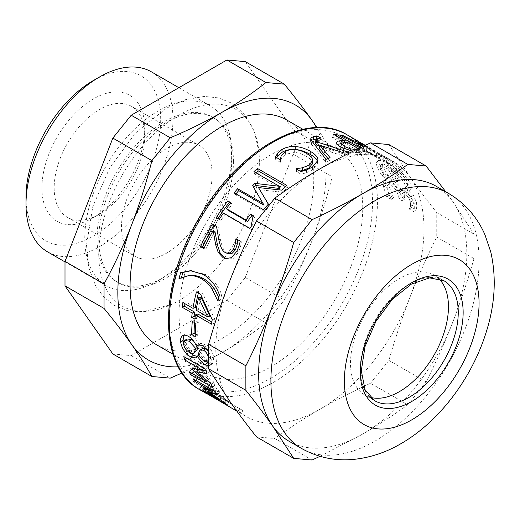 <?xml version="1.0" encoding="UTF-8"?>
<svg xmlns="http://www.w3.org/2000/svg" width="520" height="520" viewBox="0 0 520 520"><rect width="100%" height="100%" fill="white"/><g stroke="black" fill="none" stroke-linecap="round" stroke-linejoin="round"><path stroke-width="0.39" stroke-dasharray="2.6 1.95" d="M228.527 401.603L206.472 388.869A143.734 82.986 -60 0 1 204.237 386.938L221.572 396.949L207.259 387.4A143.734 82.986 -60 0 1 205.751 385.684L214.318 388.726L196.976 378.716A143.734 82.986 -60 0 1 195.312 376.266L217.367 388.999A143.734 82.986 120 0 0 219.531 392.132L210.34 388.83L225.764 399.185A143.734 82.986 120 0 0 228.527 401.603L226.642 404.501M206.472 388.869L204.9 391.287M225.764 399.185L223.815 402.019M210.34 388.83L209.203 390.377M219.531 392.132L217.431 394.797M217.367 388.999L215.208 391.586M195.312 376.266L193.161 378.859M196.976 378.716L195.696 380.322M214.318 388.726L213.037 390.332M205.751 385.684L203.697 388.421M207.259 387.4L205.927 389.233M221.572 396.949L219.889 399.425M204.237 386.938L202.3 389.786M202.819 348.283L201.988 349.161L200.623 352.469C202.566 355.609 204.672 357.747 206.934 358.885L210.21 359.32L210.873 356.363L207.201 349.407M200.623 352.469L198.198 354.257M201.988 349.161L199.55 350.844M186.999 338.962L185.991 342.069C186.576 345.774 188.682 348.738 192.309 350.948L195.852 351.553M197.672 345.885L193.349 340.737M190.522 353.158L183.528 342.738M205.439 361.199L199.953 354.276L198.627 355.979L197.217 356.519M199.427 344.513L200.551 343.479L205.4 344.012C210.113 347.256 212.908 351.936 213.779 358.066L212.667 363.435L208.533 363.253M183.911 335.25L185.01 334.197C186.602 333.32 188.662 333.593 191.185 335.023C194.474 336.999 197.073 340.281 198.991 344.864L199.114 344.929M199.836 354.211L198.705 355.075M199.953 354.276L198.77 355.179M208.514 351.403L211.347 359.801L210.21 365.365L208.572 365.892M198.991 344.864L196.553 346.476M190.19 275.567L181.285 278.148A143.734 82.986 -60 0 1 181.493 277.401M191.315 270.692L205.355 274.404C213.037 279.078 218.498 285.909 221.734 294.879A143.734 82.986 120 0 0 220.103 300.56L218.803 297.362M181.285 278.148L179.484 278.414M181.48 278.258L179.179 278.596M219.915 300.45L217.847 300.755M220.103 300.56L217.808 300.905M221.734 294.879L219.479 295.081M252.772 216.151L254.534 217.172L252.941 225.569L253.76 226.252A143.734 82.986 120 0 0 251.394 229.703L224.906 214.409A143.734 82.986 120 0 0 220.981 220.422L217.984 218.692A143.734 82.986 -60 0 1 218.114 218.484M230.38 203.222L232.147 204.243A143.734 82.986 120 0 0 227.858 210.132M217.984 218.692L216.379 217.483M220.981 220.422L219.375 219.219M224.906 214.409L223.399 213.057M251.394 229.703L249.88 228.352M253.76 226.252L252.304 224.816M254.534 217.172L253.195 215.572M232.147 204.243L230.808 202.65M312.507 163.423L312.455 162.656C312.039 160.595 309.933 158.444 306.131 156.208C302.088 153.933 298.246 152.678 294.6 152.445L285.415 154.291L281.314 158.645L280.637 162.078A143.734 82.986 120 0 0 280.365 162.273L275.691 159.575L276.705 157.651M317.596 161.876L317.752 163.391L312.442 169.93L306.644 172.666L301.132 174.258L296.413 171.535A143.734 82.986 -60 0 1 296.712 171.327L299.839 171.008M275.691 159.575L275.431 156.917M280.365 162.273L280.098 159.614M280.637 162.078L280.384 159.412M281.314 158.645L281.132 155.928M312.455 162.656L312.559 159.77M296.712 171.327L296.498 169.078M296.413 171.535L296.147 168.877M301.132 174.258L300.865 171.6M306.644 172.666L306.469 169.942M363.24 148.954A143.734 82.986 -60 0 1 365.599 151.047L391.515 166.01A143.734 82.986 -60 0 1 396.962 172.022L400.439 174.025A143.734 82.986 120 0 0 386.178 161.401L382.7 159.393A143.734 82.986 -60 0 1 389.149 163.917L363.24 148.954L365.131 146.068A147.192 84.981 -60 0 1 367.556 148.213L393.465 163.169A147.192 84.981 -60 0 1 399.048 169.325L402.526 171.333A147.192 84.981 120 0 0 387.913 158.405L384.436 156.397A147.192 84.981 -60 0 1 391.047 161.031L365.131 146.068M365.599 151.047L367.556 148.213M389.149 163.917L391.047 161.031M382.7 159.393L384.436 156.397M386.178 161.401L387.913 158.405M400.439 174.025L402.526 171.333M396.962 172.022L399.048 169.325M391.515 166.01L393.465 163.169M399.243 192.264L396.227 187.167L390.169 181.987C387.524 180.492 385.606 180.122 384.416 180.875L386.769 178.724C385.574 179.543 385.333 181.694 386.048 185.185L389.129 195.234L393.51 197.763A147.192 84.981 120 0 0 393.471 197.457L389.467 187.226L389.916 182.942C390.611 182.319 391.924 182.572 393.861 183.709L398.567 188.117L400.901 193.928A147.192 84.981 -60 0 1 401.479 197.08L404.762 198.978A147.192 84.981 120 0 0 404.261 196.216L404.606 191.731L407.563 192.218L411.151 195.741L413.004 200.408L412.887 204.75L411.71 207.038A147.192 84.981 -60 0 1 411.749 207.317L416.084 209.82C416.8 208.091 416.904 205.576 416.39 202.274L413.088 194.545L406.835 188.643L402.578 188.058L401.901 190.359L401.615 190.197L398.574 185.003L392.503 179.777C389.857 178.282 387.946 177.931 386.769 178.724L384.416 180.875C383.207 181.643 382.954 183.736 383.65 187.142L386.698 196.983L391.079 199.511A143.734 82.986 120 0 0 391.047 199.212L387.069 189.183L387.55 185.022C388.245 184.425 389.565 184.697 391.501 185.835L396.195 190.19L398.502 195.884A143.734 82.986 -60 0 1 399.061 198.965L402.35 200.863A143.734 82.986 120 0 0 401.863 198.159L402.214 193.823L405.197 194.324L408.779 197.808L410.605 202.371L410.469 206.603L409.286 208.812A143.734 82.986 -60 0 1 409.318 209.086L413.654 211.588C414.382 209.917 414.492 207.467 413.991 204.243L410.728 196.671L404.501 190.84L400.192 190.229L399.529 192.426L399.243 192.264L401.615 190.197M387.406 185.133L389.916 182.942L387.406 185.133M396.227 187.167L398.574 185.003M399.529 192.426L401.901 190.359M413.654 211.588L416.084 209.82M409.318 209.086L411.749 207.317M409.286 208.812L411.71 207.038M408.779 197.808L411.151 195.741M402.35 200.863L404.762 198.978M399.061 198.965L401.479 197.08M396.195 190.19L398.567 188.117M391.047 199.212L393.471 197.457M391.079 199.511L393.51 197.763M386.698 196.983L389.129 195.234M407.609 185.068C403.702 178.282 396.669 172.081 386.522 166.472L379.574 163.033L376.253 162.994L377.195 167.537L382.063 175.916L386.399 178.419A143.734 82.986 120 0 0 386.308 178.165L380.543 169.526L379.971 166.303L387.666 168.747A143.734 82.986 -60 0 1 393.575 179.972L396.981 181.942A143.734 82.986 120 0 0 391.163 170.846C397.507 174.739 401.908 178.88 404.359 183.274C405.587 185.946 405.613 187.714 404.43 188.578A143.734 82.986 -60 0 1 404.521 188.832L408.882 191.347C409.26 189.943 408.837 187.85 407.609 185.068L409.851 182.637C405.853 175.689 398.775 169.41 388.622 163.8L381.738 160.401L378.443 160.388L379.438 165.107L384.384 173.661L388.713 176.163A147.192 84.981 120 0 0 388.622 175.903L382.785 167.096L382.181 163.742L389.812 166.14A147.192 84.981 -60 0 1 395.863 177.639L399.269 179.608A147.192 84.981 120 0 0 393.309 168.246C399.666 172.153 404.099 176.352 406.601 180.843C407.862 183.58 407.914 185.406 406.744 186.316A147.192 84.981 -60 0 1 406.841 186.576L411.197 189.092C411.56 187.636 411.112 185.484 409.851 182.637M404.671 188.383L406.939 186.154L404.671 188.383M408.882 191.347L411.197 189.092M404.521 188.832L406.841 186.576M391.163 170.846L393.309 168.246M396.981 181.942L399.269 179.608M393.575 179.972L395.863 177.639M387.666 168.747L389.812 166.14M386.308 178.165L388.622 175.903M386.399 178.419L388.713 176.163M382.063 175.916L384.384 173.661M356.07 146.023L373.438 155.084L362.999 148.401A143.734 82.986 120 0 0 356.07 146.023L357.188 143.605M362.999 148.401L364.604 145.34L374.966 151.99L373.438 155.084M363.701 146.088L374.966 151.99M354.153 143A143.734 82.986 -60 0 1 356.531 144.281A143.734 82.986 -60 0 1 356.922 144.508L379.191 158.028A143.734 82.986 120 0 0 375.512 156.774L338.156 138.086A143.734 82.986 -60 0 1 341.536 138.658L351.891 143.884A143.734 82.986 -60 0 1 360.445 146.822L354.153 143L355.829 139.965M356.922 144.508L358.592 141.635M360.445 146.822L361.822 144.248M351.891 143.884L352.969 141.512M341.536 138.658L342.511 136.416M338.156 138.086L339.443 134.94M375.512 156.774L376.994 153.667L362.901 146.465M379.191 158.028L380.757 154.953A147.192 84.981 120 0 0 376.994 153.667M365.248 145.359L380.757 154.953M358.501 152.607L346.781 145.841A143.734 82.986 120 0 0 344.468 145.795C341.718 145.788 340.457 146.204 340.685 147.049L343.538 149.708L349.921 152.113L355.687 152.562A143.734 82.986 -60 0 1 358.501 152.607L359.651 149.448L358.3 148.668M356.785 149.403A147.192 84.981 -60 0 1 359.651 149.448M346.781 145.841L347.932 142.681M344.24 142.675L365.209 154.785A143.734 82.986 120 0 0 358.859 154.518L350.168 153.888L339.95 150.261C337.344 148.714 335.953 147.349 335.771 146.166L335.822 145.548L337.246 144.3M341.562 143.877A143.734 82.986 -60 0 1 343.447 143.917L332.495 137.592A143.734 82.986 -60 0 1 335.822 137.813L343.96 142.513M365.209 154.785L366.444 151.626A147.192 84.981 120 0 0 359.938 151.359L353.353 151.079M359.944 147.875L366.444 151.626M335.822 137.813L336.499 136.084M332.495 137.592L333.645 134.433M343.447 143.917L343.889 142.701M327.971 158.587L329.719 160.726A143.734 82.986 120 0 0 325.825 162.363L311.35 144.151L310.492 140.953L311.272 140.251M319.716 146.062L348.153 155.48A143.734 82.986 120 0 0 344.136 156.26L319.325 148.285M316.251 139.055L319.813 141.115A143.734 82.986 120 0 0 319.547 141.167L317.135 141.583L315.231 142.779M310.824 138.476L310.252 141.518L310.837 139.21M325.825 162.363L326.105 159.387M329.719 160.726L330.096 157.716M344.136 156.26L344.864 153.14M348.153 155.48L348.972 152.347M315.484 142.266L316.134 139.165M319.547 141.167L320.3 138.041M319.813 141.115L320.567 137.988M268.314 204.172L269.451 206.024A143.734 82.986 120 0 0 264.745 211.569L235.358 194.603A143.734 82.986 -60 0 1 235.976 193.856M285.5 186.635L287.489 187.785A143.734 82.986 120 0 0 282.497 192.387L259.415 189.664M280 188.546L254.683 173.933A143.734 82.986 -60 0 1 255.925 172.783M264.043 205.212L253.624 187.72A143.734 82.986 -60 0 1 253.78 187.551M235.358 194.603L234.169 192.816M264.745 211.569L263.556 209.781M269.451 206.024L268.372 204.107M282.497 192.387L281.736 190.138M287.489 187.785L286.851 185.425M254.683 173.933L253.962 171.645M253.624 187.72L252.681 185.66M214.948 231.433A143.734 82.986 120 0 0 205.894 249.113L204.139 248.105M240.181 241.105L241.904 242.099L238.596 252.187L233.409 258.291L227.266 259.233L226.258 258.869M216.567 226.486L218.257 227.461L220.513 240.078C222.216 247.702 224.478 252.089 227.305 253.233L228.384 253.741M205.894 249.113L203.911 248.593M241.904 242.099L240.188 241.066M218.257 227.461L216.554 226.408M200.974 297.193A143.734 82.986 120 0 0 198.523 309.381L196.125 310.173M198.523 309.381L210.002 316.011M197.821 313.976A143.734 82.986 120 0 0 197.288 318.188L195.13 316.94M198.374 293.02A143.734 82.986 -60 0 1 198.757 291.499L202.904 293.891L214.611 318.897A143.734 82.986 120 0 0 213.941 323.291L211.835 322.075M184.938 303.713A143.734 82.986 -60 0 1 185.256 301.724L195.358 307.554M197.288 318.188L194.864 319.189M213.941 323.291L211.53 324.194M214.611 318.897L212.212 319.696M202.904 293.891L200.59 294.3M198.757 291.499L196.443 291.909M185.256 301.724L182.864 302.517M194.552 322.608A143.734 82.986 -60 0 1 194.753 320.236L198.322 322.296A143.734 82.986 120 0 0 197.678 335.179L195.273 333.794M197.678 335.179L195.228 336.576M198.322 322.296L195.891 323.382M194.753 320.236L192.316 321.321M198.919 369.558L213.155 381.342A143.734 82.986 120 0 0 214.981 384.969L192.927 372.236A143.734 82.986 -60 0 1 191.444 369.33L208.78 379.34L198.003 370.461M196.235 368.979L195.578 368.426A143.734 82.986 -60 0 1 194.669 366.022L204.386 367.79L187.044 357.779A143.734 82.986 -60 0 1 186.154 354.51L208.208 367.244A143.734 82.986 120 0 0 209.378 371.436L206.252 370.91M192.927 372.236L191.945 373.341M214.981 384.969L212.771 387.459M213.155 381.342L210.906 383.747M209.378 371.436L207.031 373.601M208.208 367.244L205.836 369.31M186.154 354.51L183.781 356.577M187.044 357.779L186.589 358.196M204.386 367.79L203.925 368.206M194.669 366.022L192.355 368.284M195.578 368.426L195.208 368.797M208.78 379.34L207.369 380.854M191.444 369.33L189.196 371.748M239.831 408.616L238.011 411.554A147.192 84.981 120 0 0 241.111 413.569L242.859 410.579L235.787 406.504L239.831 408.616A143.734 82.986 120 0 0 242.859 410.579L204.042 388.167A143.734 82.986 -60 0 1 201.013 386.204L235.787 406.504L234.065 409.507L210.269 395.772M228.664 402.077L227.045 405.132L246.285 416.566A147.192 84.981 120 0 0 319.878 409.272A147.192 84.981 120 0 0 410.02 297.141A147.192 84.981 120 0 0 410.02 176.956A147.192 84.981 120 0 0 393.478 161.616A147.192 84.981 120 0 0 319.878 168.903A147.192 84.981 120 0 0 229.743 281.034A147.192 84.981 120 0 0 215.8 349.18A147.192 84.981 120 0 0 229.743 401.219A147.192 84.981 120 0 0 246.285 416.566M239.642 408.506L238.011 411.554M236.756 411.001L237.822 411.444M201.208 386.308L199.388 389.253M201.013 386.204L199.192 389.142M204.042 388.167L202.339 391.085M227.045 405.132L206.986 393.861M362.739 207.786A129.876 74.984 120 0 0 335.835 148.33A129.876 74.984 120 0 0 235.755 183.131A129.876 74.984 120 0 0 179.062 313.833A129.876 74.984 120 0 0 205.959 373.288A129.876 74.984 120 0 0 306.046 338.494A129.876 74.984 120 0 0 362.739 207.786M312.084 460.018L274.839 438.516L256.471 436.878M320.014 456.313L362.739 434.018C378.411 424.95 393.425 415.2 407.778 404.775L370.532 383.266C352.469 391.553 335.589 400.225 319.878 409.272C304.207 418.34 289.192 428.09 274.839 438.516M407.778 404.775L426.147 381.921C436.104 362.109 445.016 342.095 452.875 321.887C460.7 301.652 467.74 280.56 473.993 258.603L473.993 234.117L436.748 212.608L436.748 237.1C426.79 256.919 417.879 276.933 410.02 297.141C402.188 317.369 395.148 338.462 388.901 360.418L370.532 383.266M473.993 258.603L436.748 237.1M426.147 381.921L388.901 360.418M473.993 234.117L452.875 201.702L445.783 191.815M388.901 144.541L410.02 176.956C417.879 188.13 426.79 200.011 436.748 212.608M289.139 441.304A147.192 84.981 120 0 0 362.739 434.018A147.192 84.981 120 0 0 452.875 321.887A147.192 84.981 120 0 0 452.875 201.702A147.192 84.981 120 0 0 436.332 186.355M245.278 61.62L293.124 129.688L293.124 154.18L245.278 277.498L226.909 300.346L131.216 355.596L112.847 353.957M131.216 355.596L170.261 378.137M182.006 373.003L221.923 352.716C237.66 343.597 252.337 333.651 265.954 322.894L284.323 300.04C294.899 280.703 304.142 260.884 312.058 240.584C319.911 220.246 326.619 198.958 332.169 176.722L332.169 152.237L316.992 127.576M226.909 300.346L265.954 322.894M245.278 277.498L284.323 300.04M293.124 154.18L332.169 176.722M293.124 129.688L332.169 152.237M178.289 366.834A147.192 84.981 120 0 0 221.923 352.716A147.192 84.981 120 0 0 312.058 240.584A147.192 84.981 120 0 0 316.413 127.595M54.165 187.993A64.07 36.992 120 0 0 67.431 217.328A64.07 36.992 120 0 0 99.47 214.149A64.07 36.992 120 0 0 144.774 135.681A64.07 36.992 120 0 0 131.508 106.347A64.07 36.992 120 0 0 82.134 123.513A64.07 36.992 120 0 0 54.165 187.993M41.919 187.993A72.728 41.99 120 0 0 93.347 217.685A72.728 41.99 120 0 0 144.774 128.609A72.728 41.99 120 0 0 93.347 98.917A72.728 41.99 120 0 0 41.919 187.993M26 197.184A95.245 54.99 120 0 0 93.347 236.067A95.245 54.99 120 0 0 160.693 119.418A95.245 54.99 120 0 0 93.347 80.535M47.522 251.817A103.903 59.989 120 0 0 127.588 223.983A103.903 59.989 120 0 0 172.939 119.418A103.903 59.989 120 0 0 151.417 71.851M231.719 153.355A103.903 59.989 120 0 0 210.197 105.788A103.903 59.989 120 0 0 130.13 133.627A103.903 59.989 120 0 0 84.773 238.186A103.903 59.989 120 0 0 106.294 285.753A103.903 59.989 120 0 0 158.249 280.605A103.903 59.989 120 0 0 231.719 153.355L231.719 160.42A95.245 54.99 120 0 0 211.991 116.818A95.245 54.99 120 0 0 138.593 142.337A95.245 54.99 120 0 0 97.019 238.186A95.245 54.99 120 0 0 116.747 281.788A95.245 54.99 120 0 0 164.372 277.069A95.245 54.99 120 0 0 231.719 160.42M233.441 161.421A95.245 54.99 120 0 0 213.714 117.819A95.245 54.99 120 0 0 140.322 143.332A95.245 54.99 120 0 0 98.748 239.187A95.245 54.99 120 0 0 118.476 282.783A95.245 54.99 120 0 0 166.095 278.07A95.245 54.99 120 0 0 174.583 272.545A95.245 54.99 120 0 0 232.908 171.529A95.245 54.99 120 0 0 233.441 161.421M259.376 161.421A113.581 65.579 120 0 0 258.973 152.334A113.581 65.579 120 0 0 176.364 116.656A113.581 65.579 120 0 0 98.794 251.024A113.581 65.579 120 0 0 170.989 304.72A113.581 65.579 120 0 0 179.062 300.528A113.581 65.579 120 0 0 259.376 161.421M156.982 345.007A129.876 74.984 120 0 0 257.062 310.213A129.876 74.984 120 0 0 313.755 179.511A129.876 74.984 120 0 0 286.858 120.055M438.763 278.59A69.27 39.995 120 0 0 434.109 275.054A69.27 39.995 120 0 0 380.731 293.611A69.27 39.995 120 0 0 350.493 363.318A69.27 39.995 120 0 0 364.839 395.031A69.27 39.995 120 0 0 370.234 397.293M212.121 174.564A64.07 36.992 120 0 0 198.855 145.23A64.07 36.992 120 0 0 149.481 162.396A64.07 36.992 120 0 0 121.511 226.876A64.07 36.992 120 0 0 134.784 256.211A64.07 36.992 120 0 0 184.158 239.044A64.07 36.992 120 0 0 212.121 174.564M206.934 358.885L204.522 360.744M210.873 356.363L208.494 358.059M192.309 350.948L189.891 352.82M185.991 342.069L183.56 343.804M213.779 358.066L211.347 359.801M205.4 344.012L202.95 345.514M191.185 335.023L188.734 336.505M205.355 274.404L203.171 274.385M285.415 154.291L285.363 151.495M294.6 152.445L294.697 149.565M306.131 156.208L306.293 153.296M312.442 169.93L312.39 167.128M317.714 162.474L317.792 161.239M404.501 190.84L406.835 188.643M410.728 196.671L413.088 194.545M413.991 204.243L416.39 202.274M410.469 206.603L412.887 204.75M410.605 202.371L413.004 200.408M405.197 194.324L407.563 192.218M401.863 198.159L404.261 196.216M398.502 195.884L400.901 193.928M391.501 185.835L393.861 183.709M387.069 189.183L389.467 187.226M383.65 187.142L386.048 185.185M390.169 181.987L392.503 179.777M386.522 166.472L388.622 163.8M404.359 183.274L406.601 180.843M380.543 169.526L382.785 167.096M377.195 167.537L379.438 165.107M343.538 149.708L343.85 148.649M349.921 152.113L350.389 150.605M355.687 152.562L356.766 149.409M344.468 145.795L345.566 142.636M339.95 150.261L340.788 147.121M350.168 153.888L351.078 150.735M358.859 154.518L359.938 151.359M335.771 146.166L336.668 143.013M317.135 141.583L317.837 138.47M311.35 144.151L311.877 141.083M238.596 252.187L236.763 251.368M227.305 253.233L225.4 252.558M220.513 240.078L218.692 239.226M226.155 400.875L224.478 403.904M212.784 393.224L211.055 396.227M346.944 134.751A147.192 84.981 -60 0 1 369.512 252.701A147.192 84.981 -60 0 1 273.351 382.408A147.192 84.981 -60 0 1 199.752 389.701M270.901 378.163A143.734 82.986 120 0 0 358.917 151.314A143.734 82.986 120 0 0 182.884 252.947A143.734 82.986 120 0 0 270.901 378.163M301.386 448.376A147.192 84.981 120 0 0 374.985 441.084A147.192 84.981 120 0 0 471.14 311.376A147.192 84.981 120 0 0 448.578 193.427M434.109 275.054L443.904 280.709A69.27 39.995 120 0 0 390.526 299.267A69.27 39.995 120 0 0 360.288 368.973A69.27 39.995 120 0 0 374.634 400.686L364.839 395.031M210.21 359.32L208.507 360.601M198.627 355.979L196.164 357.929M212.667 363.435L210.21 365.365M200.551 343.479L198.172 344.994M192.231 270.654L190.405 270.699M252.941 225.569L252.252 224.887M317.752 163.391L317.909 160.375M400.192 190.229L402.578 188.058M402.214 193.823L404.606 191.731M379.971 166.303L382.181 163.742M376.253 162.994L378.443 160.388M356.531 144.281L358.215 145.256M335.822 145.548L336.719 142.448M227.266 259.233L225.258 258.655M205.816 389.2L212.004 392.776M365.287 145.34L393.478 161.616M144.774 135.681L144.774 128.609M99.47 214.149L93.347 217.685M65 261.911L106.294 285.753M178.88 87.711L210.197 105.788M164.372 277.069L158.249 280.605M116.747 281.788L118.476 282.783M211.991 116.818L213.714 117.819M258.973 152.334L254.358 131.398L244.589 114.224L231.335 102.992L218.465 97.884L204.334 96.434L185.562 99.665L166.621 108.069L135.662 132.892L109.831 167.609L92.859 206.466L86.495 244.972L88.608 267.176L95.758 286.247L103.922 297.213L114.426 305.442L127.251 310.583L141.336 312.078L170.989 304.72M174.583 272.545C203.781 252.233 229.911 206.973 232.908 171.529M173.043 354.282L205.959 373.288M302.919 129.324L335.835 148.33M67.431 217.328L134.784 256.211M131.508 106.347L198.855 145.23"/><path stroke-width="0.78" d="M204.9 391.287L204.588 391.768A147.192 84.981 -60 0 1 202.3 389.786L219.635 399.796L205.244 390.169A147.192 84.981 -60 0 1 203.697 388.421L212.206 391.378L194.864 381.368A147.192 84.981 -60 0 1 193.161 378.859L215.208 391.586A147.192 84.981 120 0 0 217.431 394.797L208.312 391.586L223.815 402.019A147.192 84.981 120 0 0 226.642 404.501L204.588 391.768M209.203 390.377L208.312 391.586M195.696 380.322L194.864 381.368M213.037 390.332L212.206 391.378M205.927 389.233L205.244 390.169M219.889 399.425L219.635 399.796M198.198 354.257C200.148 357.448 202.254 359.613 204.522 360.744L207.766 361.16L208.436 358.098C208.013 354.705 206.401 352.079 203.6 350.22L200.428 349.895L199.55 350.844L198.198 354.257M207.201 349.407L206.044 348.608L202.819 348.283L200.428 349.895M183.56 343.804C184.151 347.601 186.264 350.603 189.891 352.82L193.388 353.418L194.415 352.099L195.748 348.498L189.196 341.159L184.6 340.574L183.56 343.804M193.388 353.418L196.839 350.311L194.415 352.099M196.839 350.311L198.185 346.821L195.748 348.498M198.185 346.821L197.672 345.885M193.349 340.737L191.639 339.567L186.999 338.962L184.6 340.574M197.217 356.519L193.433 355.219L190.522 353.158M183.528 342.738L183.06 340.334L183.911 335.25M208.533 363.253L205.439 361.199M198.705 355.075L196.164 357.929L191.035 357.188C185.38 353.646 181.909 348.601 180.622 342.062C180.336 338.865 180.98 336.759 182.566 335.751C184.151 334.822 186.212 335.075 188.734 336.505C192.023 338.488 194.63 341.809 196.553 346.476L199.427 344.513M198.77 355.179L197.418 356.05M208.572 365.892L205.27 364.748C202.339 363.044 199.758 360.172 197.535 356.122M196.671 346.548L198.172 344.994L202.95 345.514L208.514 351.403M218.803 297.362L214.299 288.788C211.672 284.765 208.195 281.431 203.866 278.785C199.427 276.322 195.234 275.23 191.289 275.502L188.286 275.717L178.99 278.493A147.192 84.981 -60 0 1 180.661 272.668L190.405 270.699L203.171 274.385C210.853 279.065 216.287 285.961 219.479 295.081A147.192 84.981 120 0 0 217.808 300.905L212.05 288.951C209.443 284.882 205.972 281.522 201.65 278.87C197.203 276.406 193.005 275.34 189.046 275.672L188.286 275.717M181.493 277.401A143.734 82.986 -60 0 1 182.917 272.467L191.315 270.692M179.484 278.414L178.99 278.493M182.917 272.467L180.661 272.668M218.114 218.484A143.734 82.986 -60 0 1 229.144 202.514L227.806 200.915L230.808 202.65A147.192 84.981 120 0 0 226.415 208.676L227.858 210.132L247.553 221.507A143.734 82.986 -60 0 1 251.843 215.618L252.772 216.151M229.144 202.514L230.38 203.222M251.843 215.618L250.504 214.019L253.195 215.572L251.511 224.153L252.304 224.816A147.192 84.981 120 0 0 249.88 228.352L223.399 213.057A147.192 84.981 120 0 0 219.375 219.219L216.379 217.483A147.192 84.981 -60 0 1 227.806 200.915M247.553 221.507L246.109 220.051A147.192 84.981 -60 0 1 250.504 214.019M226.415 208.676L246.109 220.051M276.705 157.651L277.823 156.026L282.081 152.315C285.87 150.072 290.231 149.13 295.165 149.481C300.072 149.832 305.052 151.45 310.089 154.323C314.899 157.112 317.447 159.828 317.714 162.474M299.839 171.008L302.387 170.553L309.133 167.986L312.507 163.423L312.559 159.77C312.182 157.69 310.096 155.532 306.293 153.296C302.25 151.021 298.389 149.773 294.697 149.565C291.031 149.338 287.918 149.981 285.363 151.495L281.132 155.928L280.384 159.412A147.192 84.981 120 0 0 280.098 159.614L275.431 156.917L277.654 153.303L282.029 149.513C285.909 147.225 290.349 146.237 295.334 146.562C300.307 146.887 305.312 148.486 310.349 151.359C315.159 154.148 317.675 156.884 317.889 159.555L317.909 160.375L312.39 167.128L306.469 169.942L300.865 171.6L296.147 168.877A147.192 84.981 -60 0 1 296.459 168.662L302.204 167.837L309.082 165.191L312.598 160.472M277.823 156.026L277.654 153.303M296.498 169.078L296.459 168.662M357.188 143.605L357.513 142.903L363.701 146.088M364.897 145.522L364.604 145.34A147.192 84.981 120 0 0 357.513 142.903M358.592 141.635L365.248 145.359M361.822 144.248L362.076 143.774L355.829 139.965A147.192 84.981 -60 0 1 358.26 141.284A147.192 84.981 -60 0 1 358.663 141.518M352.969 141.512L353.314 140.758A147.192 84.981 -60 0 1 362.076 143.774M342.511 136.416L342.901 135.525L353.314 140.758M362.901 146.465L339.443 134.94A147.192 84.981 -60 0 1 342.901 135.525M358.3 148.668L347.932 142.681A147.192 84.981 120 0 0 345.566 142.636C342.751 142.63 341.445 143.046 341.647 143.891L340.685 147.062L341.647 143.891L344.468 146.555L350.896 148.96L356.772 149.403A147.192 84.981 -60 0 1 356.785 149.403L356.766 149.409M337.246 144.3L340.574 143.877A143.734 82.986 -60 0 1 341.562 143.877M353.353 151.079L351.078 150.735L340.788 147.121C338.182 145.574 336.81 144.203 336.668 143.013L336.719 142.448M336.499 136.084L337.058 134.66L359.944 147.875M343.889 142.701L344.598 140.758L333.645 134.433A147.192 84.981 -60 0 1 337.058 134.66M336.668 143.013C336.388 141.577 338.052 140.81 341.653 140.712A147.192 84.981 -60 0 1 344.598 140.758M315.484 142.266L315.829 144.053L316.726 145.132L317.311 142.051L348.972 152.347A147.192 84.981 120 0 0 344.864 153.14L319.865 145.216L319.325 148.285L327.971 158.587M316.726 145.132L319.716 146.062M311.272 140.251L316.251 139.055M319.865 145.216L330.096 157.716A147.192 84.981 120 0 0 326.105 159.387L311.877 141.083L310.824 138.476L311.096 137.865L313.736 136.494L316.901 135.87L320.567 137.988A147.192 84.981 120 0 0 320.3 138.041L316.134 139.165L315.231 142.779M315.829 144.053L316.433 140.966L317.311 142.051M316.134 139.165L316.433 140.966M316.147 138.996L316.901 135.87M255.925 172.783A143.734 82.986 -60 0 1 258.102 170.814L257.459 168.454L286.851 185.425A147.192 84.981 120 0 0 281.736 190.138L258.492 187.577L268.314 204.172M258.102 170.814L285.5 186.635M253.78 187.551A143.734 82.986 -60 0 1 255.781 185.471L280 188.546L279.279 186.264L253.962 171.645A147.192 84.981 -60 0 1 257.459 168.454M235.976 193.856A143.734 82.986 -60 0 1 238.725 190.593L264.043 205.212L252.681 185.66A147.192 84.981 -60 0 1 254.891 183.352L279.279 186.264M258.492 187.577L268.372 204.107A147.192 84.981 120 0 0 263.556 209.781L234.169 192.816A147.192 84.981 -60 0 1 237.62 188.708L262.938 203.327M255.781 185.471L254.891 183.352M238.725 190.593L237.62 188.708M204.139 248.105L202.488 247.15A143.734 82.986 -60 0 1 214.091 225.056L216.567 226.486M226.258 258.869L225.121 258.303L220.142 253.019L217.51 245.271L214.948 231.433L213.187 230.49A147.192 84.981 120 0 0 203.911 248.593L200.506 246.63A147.192 84.981 -60 0 1 212.388 224.003L216.554 226.408L218.692 239.226C220.337 246.974 222.567 251.42 225.4 252.558L226.453 253.052L230.009 252.857L233.545 249.047L235.45 243.347L235.846 238.908A147.192 84.981 -60 0 1 235.995 238.641L240.188 241.066C239.72 244.088 238.576 247.52 236.763 251.368L231.472 257.654L225.258 258.655L223.158 257.745L218.198 252.415L215.625 244.556L213.187 230.49M226.453 253.052L228.384 253.741L231.894 253.578L235.378 249.873L237.211 244.29L237.562 239.935A143.734 82.986 -60 0 1 237.712 239.681L240.181 241.105M202.488 247.15L200.506 246.63M217.51 245.271L215.625 244.556M220.142 253.019L218.198 252.415M237.712 239.681L235.995 238.641M237.562 239.935L235.846 238.908M237.211 244.29L235.45 243.347M214.091 225.056L212.388 224.003M198.64 297.694A147.192 84.981 120 0 0 196.125 310.173L207.603 316.803L198.64 297.694L200.974 297.193L210.002 316.011L207.603 316.803M195.13 316.94L194.116 316.355A143.734 82.986 -60 0 1 194.649 312.15L184.555 306.319A143.734 82.986 -60 0 1 184.938 303.713M211.835 322.075L197.821 313.976L195.403 314.886A147.192 84.981 120 0 0 194.864 319.189L191.692 317.363A147.192 84.981 -60 0 1 192.238 313.053L182.143 307.229A147.192 84.981 -60 0 1 182.864 302.517L192.959 308.347A147.192 84.981 -60 0 1 196.443 291.909L200.59 294.3L212.212 319.696A147.192 84.981 120 0 0 211.53 324.194L195.403 314.886M192.959 308.347L195.358 307.554A143.734 82.986 -60 0 1 198.374 293.02M194.116 316.355L191.692 317.363M184.555 306.319L182.143 307.229M194.649 312.15L192.238 313.053M195.273 333.794L194.109 333.119A143.734 82.986 -60 0 1 194.552 322.608M194.109 333.119L191.659 334.516A147.192 84.981 -60 0 1 192.316 321.321L195.891 323.382A147.192 84.981 120 0 0 195.228 336.576L191.659 334.516M206.252 370.91L198.919 369.558L196.612 371.846L210.906 383.747A147.192 84.981 120 0 0 212.771 387.459L190.717 374.725A147.192 84.981 -60 0 1 189.196 371.748L206.537 381.758L193.291 370.74A147.192 84.981 -60 0 1 192.355 368.284L202.033 369.935L184.697 359.925A147.192 84.981 -60 0 1 183.781 356.577L205.836 369.31A147.192 84.981 120 0 0 207.031 373.601L196.612 371.846M198.003 370.461L196.235 368.979M191.945 373.341L190.717 374.725M186.589 358.196L184.697 359.925M203.925 368.206L202.033 369.935M195.208 368.797L193.291 370.74M207.369 380.854L206.537 381.758M234.065 409.507L236.756 411.001M202.339 391.085L202.293 391.157A147.192 84.981 -60 0 1 199.192 389.142L234.436 409.721M206.986 393.861L202.293 391.157M407.778 164.405C393.425 174.831 378.411 184.581 362.739 193.648C347.029 202.696 330.148 211.367 312.084 219.655L293.716 242.502C287.469 264.459 280.43 285.552 272.597 305.78C264.739 325.988 255.827 346.001 245.869 365.82L245.869 390.312C255.827 402.909 264.739 414.791 272.597 425.965L293.716 458.38L256.471 436.878C246.513 424.275 237.608 412.393 229.743 401.219L208.624 368.803L208.624 344.318C214.877 322.361 221.917 301.269 229.743 281.034C237.608 260.825 246.513 240.812 256.471 221L274.839 198.146C289.192 187.72 304.207 177.97 319.878 168.903C335.589 159.855 352.469 151.184 370.532 142.896L388.901 144.541L426.147 166.042L407.778 164.405L370.532 142.896M245.869 390.312L208.624 368.803M293.716 458.38L312.084 460.018L320.014 456.313M445.783 191.815L426.147 166.042M312.084 219.655L274.839 198.146M293.716 242.502L256.471 221M245.869 365.82L208.624 344.318M448.578 193.427L436.332 186.355A147.192 84.981 120 0 0 362.739 193.648A147.192 84.981 120 0 0 272.597 305.78A147.192 84.981 120 0 0 258.655 373.925A147.192 84.981 120 0 0 272.597 425.965A147.192 84.981 120 0 0 289.139 441.304L301.386 448.376C317.805 457.548 335.374 461.207 354.101 459.349C370.5 457.581 386.12 452.354 400.959 443.657C439.712 421.408 472.147 377.683 486.343 331.702C495.072 304.064 496.554 277.492 490.782 251.986L484.946 234.728C477.23 217.074 465.107 203.307 448.578 193.427A147.192 84.981 120 0 0 335.153 232.863A147.192 84.981 120 0 0 270.901 380.991A147.192 84.981 120 0 0 284.843 433.037A147.192 84.981 120 0 0 301.386 448.376M151.892 376.5L112.847 353.957L65 285.883L104.046 308.432C114.621 321.353 123.87 333.431 131.781 344.663C139.633 355.862 146.341 366.476 151.892 376.5L170.261 378.137L182.006 373.003M65 285.883L65 261.397L104.046 283.94L104.046 308.432M65 261.397L112.847 138.079L151.892 160.622C146.341 182.858 139.633 204.145 131.781 224.478C123.87 244.784 114.621 264.602 104.046 283.94M112.847 138.079L131.216 115.226L170.261 137.774L151.892 160.622M131.216 115.226L226.909 59.982L265.954 82.524C252.337 93.288 237.66 103.227 221.923 112.346C206.122 121.433 188.903 129.909 170.261 137.774M226.909 59.982L245.278 61.62L284.323 84.162L265.954 82.524M316.992 127.576L312.058 120.4C304.142 109.167 294.899 97.084 284.323 84.162M316.413 127.595A147.192 84.981 120 0 0 312.058 120.4A147.192 84.981 120 0 0 221.923 112.346A147.192 84.981 120 0 0 131.781 224.478A147.192 84.981 120 0 0 131.781 344.663A147.192 84.981 120 0 0 178.289 366.834M178.88 87.711L151.417 71.851A103.903 59.989 120 0 0 99.47 76.999L93.347 80.535A95.245 54.99 120 0 0 26 197.184L26 204.256A103.903 59.989 120 0 0 47.522 251.817L65 261.911M99.47 76.999A103.903 59.989 120 0 0 26 204.256M302.919 129.324L286.858 120.055A129.876 74.984 120 0 0 186.778 154.85A129.876 74.984 120 0 0 130.084 285.552A129.876 74.984 120 0 0 156.982 345.007L173.043 354.282M370.234 397.293A69.27 39.995 120 0 0 421.46 372.885A69.27 39.995 120 0 0 448.454 306.761A69.27 39.995 120 0 0 438.763 278.59M206.044 348.608L203.6 350.22M191.639 339.567L189.196 341.159M183.06 340.334L180.622 342.062M193.433 355.219L191.035 357.188M207.669 362.791L205.27 364.748M191.289 275.502L189.046 275.672M203.866 278.785L201.65 278.87M214.299 288.788L212.05 288.951M282.081 152.315L282.029 149.513M309.133 167.986L309.082 165.191M302.387 170.553L302.204 167.837M317.792 161.239L317.889 159.555M310.089 154.323L310.349 151.359M295.165 149.481L295.334 146.562M343.85 148.649L344.468 146.555M350.389 150.605L350.896 148.96M340.574 143.877L341.653 140.712M313.047 139.607L313.736 136.494M310.837 139.21L311.096 137.865M225.121 258.303L223.158 257.745M235.378 249.873L233.545 249.047M231.894 253.578L230.009 252.857M346.944 134.751C307.359 109.817 237.244 150.189 198.887 218.303C158.34 285.798 158.035 367.738 199.752 389.701A147.192 84.981 -60 0 1 169.267 322.315A147.192 84.981 -60 0 1 183.209 254.169A147.192 84.981 -60 0 1 346.944 134.751L358.26 141.284M479.063 303.225A95.245 54.99 120 0 0 411.716 264.342A95.245 54.99 120 0 0 344.37 380.991A95.245 54.99 120 0 0 411.716 419.874A95.245 54.99 120 0 0 479.063 303.225M463.144 312.416A72.728 41.99 120 0 0 411.716 282.724A72.728 41.99 120 0 0 360.288 371.8A72.728 41.99 120 0 0 411.716 401.499A72.728 41.99 120 0 0 463.144 312.416M458.25 312.416A69.27 39.995 120 0 0 443.904 280.709L429.631 277.882L411.353 284.108L392.269 299.397L375.901 321.432L365.001 346.625L361.303 370.793L365.053 389.74L374.634 400.686A69.27 39.995 120 0 0 409.266 397.254A69.27 39.995 120 0 0 458.25 312.416M208.507 360.601L207.766 361.16M252.252 224.887L251.511 224.153M262.379 202.364L263.497 204.282M199.752 389.701L204.081 392.197M359.944 142.252L365.287 145.34"/></g></svg>
